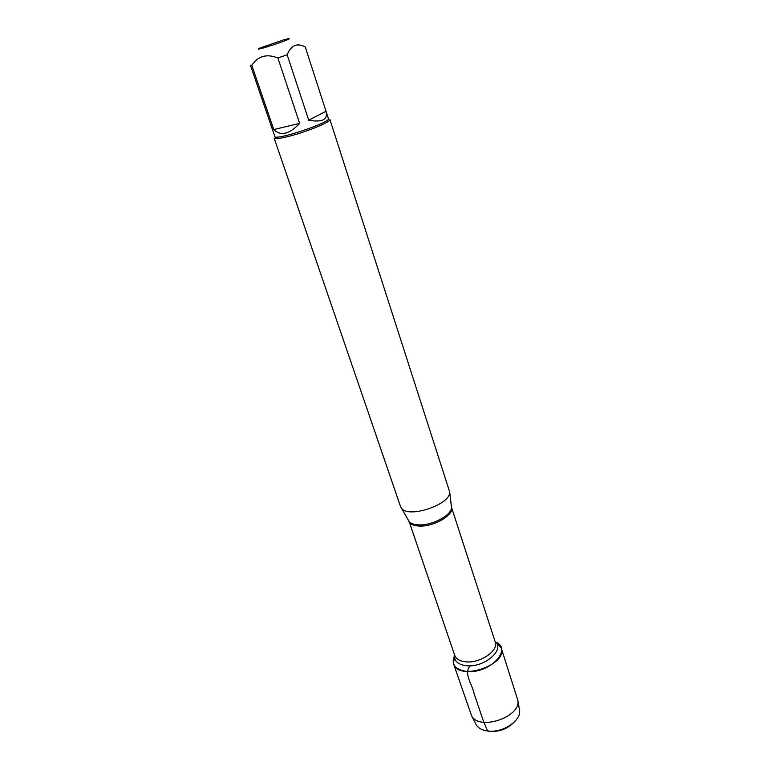 <?xml version="1.0" encoding="UTF-8"?>
<svg xmlns="http://www.w3.org/2000/svg" width="770" height="770" viewBox="0 0 770 770"><rect width="100%" height="100%" fill="white"/><g stroke="black" fill="none" stroke-linecap="round" stroke-linejoin="round"><path stroke-width="1.16" d="M400.535 506.564L401.353 508.065C407.908 518.884 450.922 504.581 449.69 491.982L329.887 119.417C331.87 121.718 303.803 133.056 286.026 137.022C278.644 138.696 274.669 139.014 274.101 137.974L400.535 506.564M466.572 671.45C455.003 669.621 450.97 664.394 454.454 655.771L453.52 663.798C458.092 681.585 508.2 664.924 501.203 647.936L495.639 642.065C513.244 649.206 489.297 674.222 466.572 671.45M282.879 40.098L259.095 48.375C256.217 50.021 261.097 48.808 273.735 44.747C286.671 40.319 291.503 38.298 288.23 38.683L282.879 40.098M273.774 129.562C280.781 136.328 289.405 134.269 299.655 123.383L273.774 129.562L251.79 65.344C258.008 55.979 266.699 53.525 277.883 57.971L287.172 54.786C291.079 45.189 297.114 42.6 305.276 46.999L305.016 46.874M299.655 123.383L277.883 57.971M308.722 120.187C322.293 122.603 328.058 119.639 326.018 111.275L308.722 120.187L287.172 54.786M325.989 111.169L305.276 46.999M250.433 65.171L251.79 65.344M326.018 111.275L328.395 118.628C331.312 122.286 274.678 141.131 274.823 136.454L250.433 65.257M501.203 647.936L517.883 700.45C520.982 717.159 479.152 731.077 471.615 715.84L453.52 663.798M475.687 723.742L476.255 724.859C478.391 728.228 482.213 730.278 487.728 731.019C502.31 733.232 521.338 720.787 519.577 710.45L519.365 709.218M513.869 722.452C506.65 729.537 498.036 732.405 488.016 731.048M489.874 731.356C486.861 732.126 485.774 725.638 483.82 722.308L474.089 693.616C472.347 684.318 463.049 673.028 470.383 665.771M408.427 520.308L409.091 521.444C410.891 523.667 414.347 524.822 419.438 524.909C433.048 525.342 452.077 514.812 451.509 507.334L451.355 506.025M451.441 506.718L451.557 507.055C454.829 514.322 434.665 526.593 419.919 526.083C413.779 525.929 410.092 524.322 408.88 521.251L408.774 520.905M401.353 508.065L409.091 521.444L454.733 655.414C456.138 659.082 459.834 661.218 465.821 661.834C480.182 663.49 498.893 650.66 495.216 641.949L451.509 507.334L449.69 491.982M495.062 641.477C505.447 649.572 484.311 667.86 466.447 665.713C457.861 664.606 453.905 661.016 454.57 654.952M519.577 710.45L517.883 700.45M476.255 724.859L471.615 715.84"/></g></svg>
